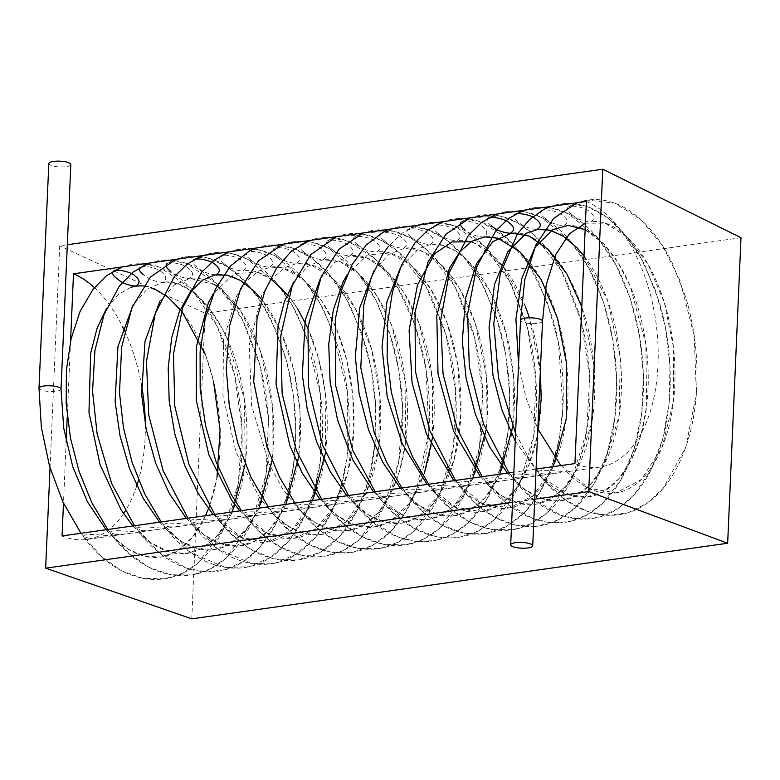 <?xml version="1.0" encoding="UTF-8"?>
<svg xmlns="http://www.w3.org/2000/svg" width="780" height="780" viewBox="0 0 780 780"><rect width="100%" height="100%" fill="white"/><g stroke="black" fill="none" stroke-linecap="round" stroke-linejoin="round"><path stroke-width="0.58" stroke-dasharray="3.9 2.92" d="M61.025 389.123L61.025 389.103A11.018 2.886 2.5 0 1 56.287 391.267A11.018 2.886 2.5 0 1 40.96 389.912A11.018 2.886 2.5 0 1 39 388.177M542.529 321.204A11.018 2.886 2.5 0 1 534.739 323.612A11.018 2.886 2.5 0 1 522.463 321.994A11.018 2.886 2.5 0 1 520.504 320.258L520.504 320.258M70.824 164.531A11.018 2.886 2.5 0 1 63.043 166.939A11.018 2.886 2.5 0 1 50.768 165.331A11.018 2.886 2.5 0 1 48.809 163.566M543.397 473.977C546.995 474.25 552.308 473.86 559.338 472.807L566.348 471.773L552.25 470.652C542.763 469.901 538.093 470.496 538.219 472.436L543.397 473.977M571.74 214.422C567.606 211.497 566.426 209.001 568.22 206.934C572.383 204.633 586.346 207.958 589.446 211.555C594.916 215.728 595.218 219.2 590.353 221.978C582.387 221.13 576.186 218.614 571.74 214.422M516.643 477.75C520.24 478.023 525.554 477.633 532.584 476.58L539.604 475.546L525.496 474.425C516.019 473.674 511.339 474.269 511.466 476.209L516.643 477.75M544.996 218.195C540.852 215.27 539.682 212.774 541.466 210.707C545.63 208.406 559.601 211.731 562.692 215.329C568.162 219.502 568.464 222.973 563.599 225.751C555.643 224.903 549.442 222.388 544.996 218.195M489.889 481.523C493.486 481.796 498.8 481.406 505.84 480.353L512.85 479.32L498.752 478.198C489.265 477.448 484.585 478.043 484.712 479.983L489.889 481.523M512.938 479.232C523.341 489.625 533.754 496.275 544.148 499.171C551.284 501.179 558.109 501.472 564.642 500.068C571.467 498.664 578.068 495.339 584.444 490.084C598.153 478.676 608.468 460.112 615.391 434.382C621.367 410.397 622.966 384.53 620.178 356.791C617.779 333.889 612.661 312.683 604.841 293.163C597.168 274.472 588.062 259.516 577.502 248.303C562.77 233.444 549.217 227.185 536.855 229.534C528.889 228.676 522.688 226.161 518.242 221.968C514.108 219.043 512.928 216.547 514.712 214.48M463.144 485.296C466.742 485.569 472.056 485.18 479.086 484.127L486.106 483.083L471.998 481.972C462.52 481.221 457.84 481.816 457.967 483.756L463.144 485.296M491.498 225.742C487.354 222.817 486.174 220.321 487.968 218.254M436.39 489.07C439.988 489.343 445.302 488.953 452.332 487.9L459.352 486.856L445.244 485.745C435.767 484.994 431.087 485.589 431.213 487.529L436.39 489.07M431.165 487.568C458.65 526.266 503.675 543.66 539.282 518.934C552.806 509.496 563.823 495.827 572.325 477.935C582.28 456.787 588.042 432.432 589.621 404.888C591.26 373.464 587.701 342.849 578.955 313.053L565.012 277.436C559.201 265.844 552.649 255.616 545.356 246.782C534.349 233.366 522.191 223.996 508.901 218.683C492.316 212.404 476.414 213.505 461.204 221.998C465.387 219.726 479.349 223.051 482.45 226.649C487.909 230.822 488.212 234.293 483.346 237.071C475.39 236.223 469.19 233.707 464.744 229.515M409.646 492.843C413.234 493.116 418.558 492.726 425.587 491.673L432.598 490.63L418.499 489.518C409.012 488.767 404.342 489.362 404.469 491.302L409.646 492.843M437.99 233.288C433.856 230.363 432.676 227.867 434.47 225.8C438.633 223.499 452.595 226.824 455.695 230.422C461.165 234.595 461.467 238.066 456.602 240.845C448.636 239.996 442.435 237.481 437.99 233.288M382.892 496.616C386.49 496.889 391.804 496.499 398.834 495.446L405.853 494.403L391.745 493.291C382.268 492.541 377.588 493.135 377.715 495.076L382.892 496.616M411.245 237.061C407.101 234.136 405.931 231.641 407.716 229.573C411.879 227.272 425.841 230.597 428.941 234.195C434.411 238.368 434.714 241.839 429.848 244.618C421.892 243.769 415.691 241.254 411.245 237.061M356.138 500.389C359.736 500.662 365.05 500.273 372.089 499.219L379.099 498.176L365.001 497.065C355.514 496.314 350.834 496.909 350.961 498.849L356.138 500.389M384.491 240.835C380.357 237.91 379.177 235.414 380.962 233.347C385.135 231.046 399.097 234.37 402.197 237.968C407.667 242.141 407.959 245.612 403.094 248.391C395.138 247.543 388.937 245.027 384.491 240.835M329.394 504.163C332.992 504.436 338.305 504.046 345.335 502.993L352.355 501.95L338.247 500.838C328.77 500.087 324.09 500.682 324.217 502.622L329.394 504.163M357.737 244.608C353.603 241.683 352.423 239.187 354.218 237.12C358.381 234.809 372.343 238.144 375.443 241.742C380.913 245.915 381.215 249.386 376.35 252.164C368.394 251.316 362.183 248.8 357.737 244.608M302.64 507.936C306.238 508.209 311.552 507.819 318.581 506.766L325.601 505.723L311.493 504.611C302.016 503.86 297.336 504.455 297.463 506.395L302.64 507.936M330.993 248.381C326.849 245.456 325.679 242.96 327.464 240.893C331.636 238.582 345.598 241.917 348.699 245.515C354.159 249.688 354.461 253.159 349.596 255.938C341.64 255.089 335.439 252.574 330.993 248.381M275.896 511.709C279.484 511.982 284.807 511.592 291.837 510.539L298.847 509.496L284.749 508.384C275.262 507.634 270.592 508.228 270.719 510.169L275.896 511.709M304.239 252.154C300.105 249.23 298.925 246.733 300.709 244.666C304.882 242.356 318.844 245.69 321.945 249.288C327.415 253.461 327.717 256.932 322.852 259.711C314.886 258.863 308.685 256.347 304.239 252.154M249.142 515.483C252.74 515.755 258.053 515.365 265.083 514.312L272.103 513.269L257.995 512.158C248.518 511.407 243.838 512.002 243.964 513.942L249.142 515.483M277.495 255.928C273.351 253.003 272.171 250.507 273.965 248.44C278.128 246.129 292.09 249.464 295.191 253.061C300.661 257.234 300.963 260.705 296.098 263.484C288.142 262.636 281.941 260.12 277.495 255.928M222.388 519.256C225.986 519.529 231.299 519.139 238.339 518.086L245.349 517.042L231.25 515.931C221.764 515.18 217.084 515.775 217.21 517.715L222.388 519.256M250.741 259.701C246.597 256.776 245.427 254.28 247.211 252.213C251.384 249.902 265.346 253.237 268.447 256.834C273.916 261.007 274.209 264.478 269.344 267.257C261.388 266.409 255.187 263.894 250.741 259.701M195.643 523.029C199.241 523.302 204.555 522.912 211.585 521.859L218.605 520.816L204.496 519.704C195.019 518.953 190.339 519.548 190.466 521.489L195.643 523.029M223.987 263.474C219.853 260.549 218.673 258.053 220.467 255.986C224.63 253.675 238.592 257.01 241.693 260.608C247.162 264.781 247.465 268.252 242.599 271.031C234.643 270.182 228.433 267.657 223.987 263.474M168.889 526.802C172.487 527.075 177.801 526.685 184.831 525.632L191.851 524.589L177.743 523.477C168.266 522.727 163.585 523.322 163.712 525.262L168.889 526.802M191.939 524.511C202.342 534.904 212.745 541.554 223.148 544.45C230.275 546.448 237.11 546.751 243.643 545.347C250.468 543.943 257.069 540.618 263.445 535.363C277.154 523.955 287.459 505.382 294.382 479.661C300.368 455.666 301.957 429.809 299.179 402.07C296.78 379.168 291.661 357.952 283.832 338.442C276.169 319.751 267.062 304.795 256.503 293.582C241.771 278.723 228.218 272.464 215.845 274.814C207.889 273.956 201.689 271.43 197.243 267.248C193.099 264.322 191.929 261.827 193.713 259.76M142.145 530.575C145.733 530.849 151.047 530.458 158.086 529.405L165.097 528.362L150.998 527.251C141.511 526.5 136.841 527.085 136.968 529.035L142.145 530.575M166.959 263.533C171.132 261.222 185.094 264.556 188.195 268.154C193.664 272.327 193.966 275.798 189.101 278.577C181.136 277.729 174.934 275.203 170.489 271.021M115.391 534.349C118.989 534.622 124.303 534.232 131.332 533.179L138.352 532.135L124.244 531.024C114.767 530.273 110.087 530.858 110.214 532.808L115.391 534.349M110.165 532.837C137.641 571.545 182.666 588.939 218.273 564.213C231.806 554.765 242.824 541.106 251.326 523.214C261.271 502.057 267.043 477.711 268.622 450.167C270.26 418.743 266.702 388.128 257.956 358.332L244.013 322.715C238.192 311.113 231.641 300.895 224.357 292.061C213.34 278.635 201.191 269.276 187.892 263.962C171.317 257.683 155.415 258.785 140.195 267.277C144.378 264.995 158.34 268.33 161.441 271.927C166.91 276.101 167.213 279.572 162.347 282.35C154.391 281.502 148.19 278.977 143.744 274.794M88.637 538.122C92.235 538.395 97.549 538.005 104.588 536.952L111.598 535.909L97.49 534.797C88.013 534.047 83.333 534.632 83.46 536.572L88.637 538.122M50.037 467.834L59.728 245.817L67.324 244.745M534.758 499.19L512.558 502.32M536.075 469.072L513.874 472.212M70.551 341.308L67.265 416.656M66.163 441.743L63.482 503.178M191.773 618.832L205.111 313.297L59.728 245.817M741 237.715L205.111 313.297M586.375 201.454A135.934 75.953 -98 0 1 657.93 343.57A135.934 75.953 -98 0 1 599.644 467.123A135.934 75.953 -98 0 1 574.928 463.593M94.38 287.615A135.934 75.953 -98 0 1 122.879 327.288M124.673 331.022A135.934 75.953 -98 0 1 141.258 383.692M145.333 424.905A135.934 75.953 -98 0 1 138.538 480.051M136.753 485.901A135.934 75.953 -98 0 1 125.151 511.202M123.552 513.659A135.934 75.953 -98 0 1 86.765 539.467A135.934 75.953 -98 0 1 62.049 535.938M106.099 529.727L110.536 534.651L128.018 549.062L145.411 556.413L161.821 556.978L177.216 551.011L192.524 537.147L205.53 515.697M209.352 506.415L216.996 477.711M213.476 381.089L205.579 354.91M154.421 288.785L143.501 285.909M130.553 287.391L117.994 294.762L106.431 308.587M132.853 525.954L150.93 542.763L169.28 551.889L185.855 553.556L201.386 548.73L216.031 537.118L228.94 518.661L232.294 511.924M245.222 464.178L244.481 399.818L227.633 339.593M227.253 338.735L222.047 328.224L207.704 306.501L192.095 291.349L176.777 283.433L162.737 282.302L147.381 288.883L133.185 304.805M159.598 522.181L164.053 527.114L181.525 541.515L198.929 548.867L215.329 549.432L230.714 543.465L246.022 529.591L259.028 508.15M271.976 460.424L272.308 404.693L260.267 350.62L240.747 311.161L216.879 286.182M214.393 284.583L190.291 278.421L174.515 284.827L159.939 301.031M186.352 518.408L204.292 535.119L222.505 544.264L239.041 546.039L254.553 541.369L269.178 529.951L282.116 511.729L285.773 504.377M298.73 456.641L300.085 413.41L293.767 369.905L280.478 330.613L261.827 299.725M213.096 514.634L241.576 537.537L268.954 541.856L292.607 529.474L312.536 500.604M325.474 452.858L325.231 392.233L318.64 358.751L307.895 328.322M297.95 309.348L288.581 295.952M271.528 279.435L257 272.113L234.175 273.644L213.447 293.465M239.85 510.861L267.54 533.383L294.284 538.298L315.569 528.928L334.415 506.327L347.899 472.027L353.808 430.024L352.726 394.963L346.808 360.457L336.473 328.78L322.501 302.094L302.971 279.318L283.267 268.193L270.631 267.082L258.648 271.04L247.124 280.449L236.808 295.62L223.538 339.924L222.934 395.548L235.96 452.01L260.296 499.073L275.35 516.272L291.203 528.001L306.832 533.978L321.613 534.446L346.047 521.986L366.512 491.995L378.622 447.964L379.967 396.727L371.611 349.294L355.144 308.168L333.255 278.733L310.362 264.517L296.995 263.367L284.329 267.881L272.24 278.558L261.68 295.649L249.23 345.043L251.54 405.298L268.983 463.72L282.35 488.446L297.814 508.258L315.296 522.658L332.69 530L349.089 530.566L364.474 524.599L378.154 512.665L390.166 494.656L399.457 471.471L405.346 444.356L405.853 384.004L391.862 325.942L376.691 295.601L358.556 273.614L340.041 261.719L323.105 259.681L307.846 266.263L293.738 282.087M320.102 499.541L338.072 516.272L356.284 525.408L373.542 527.105L389.649 521.761L409.12 503.578L424.359 473.411M432.481 437.775L432.5 379.411L419.055 323.329L403.913 292.568L385.71 270.212L367.058 258.053L350.005 255.889L334.63 262.47L320.424 278.421M346.856 495.768L349.791 499.093L367.39 514.225L384.998 522.171L401.642 523.166L417.232 517.501L438.691 495.68L454.272 459.352L460.873 413.361L457.616 363.997L447.047 322.91L430.472 288.502L410.241 264.449L389.747 252.964L367.526 254.963L347.276 274.423M373.601 491.995L399.545 513.64L414.336 518.983L428.337 519.392L441.597 515.063L454.243 505.762L473.021 477.974M485.979 430.219L486.457 375.882L475.118 322.901L460.249 289.721L441.743 265.093L422.351 251.248L404.537 248.206L388.635 254.553L373.952 270.826M400.354 488.221L419.045 505.459L437.96 514.488L454.672 515.678L470.34 510.188L485.062 497.679L497.854 478.208L499.785 474.191M512.723 426.445L513.874 379.909L506.191 333.45L490.669 292.607L469.638 262.48L455.959 251.131L442.777 245.291L430.579 244.52L419.006 248.479L400.696 267.062M427.099 484.448L454.945 507.049L481.825 511.846L499.258 505.069L515.385 489.479L528.664 465.504L537.566 434.762M540.306 372.099L529.435 317.801M525.671 307.232L503.002 266.302L476.492 243.984L470.584 241.8M453.853 480.675L482.167 503.5L509.447 507.936L533.237 495.631L553.283 466.645M480.597 476.902L484.224 480.958L501.764 495.768L519.285 503.441L535.811 504.241L551.314 498.44L564.603 487.159L576.4 470.145L591.923 422.389L593.794 364.367L581.783 306.813M507.351 473.128L525.71 490.123L544.303 499.219L560.927 500.672L576.517 495.563L591.191 483.571L604.061 464.675L619.086 415.994L620.256 357.552L607.678 300.612L583.996 255.938M515.229 441.031L540.969 476.736L569.615 495.017L587.057 496.967L603.359 491.741L618.647 479.008L631.888 458.786L641.082 434.548L646.639 406.263L645.869 344.224L630.103 285.811L617.604 261.914L603.213 243.438L585.146 229.681M518.563 364.591L526.003 397.722L537.82 428.912M560.849 465.582L588.988 488.319L616.102 492.901L641.355 479.485L662.113 447.369L673.598 400.696L673.462 347.227L664.316 302.503L647.985 264.147L626.954 236.71L605.124 223.168L585.429 223.197M80.974 533.267L101.293 556.384L121.524 570.736L143.111 578.438L165.009 578.779L182.413 573.28L198.159 562.897L223.246 529.708L238.27 483.853L242.141 430.531L234.829 375.648L217.21 326.401L191.256 288.707L159.559 267.14L140.78 263.718L122.304 266.916M107.718 529.493L128.895 553.361L149.029 567.362L170.489 574.782L192.221 574.938L210.142 569.02L226.268 557.934L251.569 522.697L266.029 474.347L268.525 418.714L260.11 366.015L242.229 319.254L216.752 283.647L186.001 263.26L167.368 259.945L149.058 263.143M134.472 525.72L159.091 552.523L187.151 568.425L206.72 572.003L226.024 569.536L243.935 561.171L259.691 547.511L275.125 525.281L286.523 497.581L293.475 465.845L295.805 431.623L293.534 396.532L286.855 362.252L276.091 330.496L261.719 302.952L245.32 281.746L226.834 266.36L206.739 257.712L186.001 256.756L175.802 259.369M161.216 521.947L191.12 552.796L225.449 567.479L248.908 566.758L270.67 557.417L289.341 540.374L304.229 516.906L314.311 490.357L320.473 460.278L320.57 395.138L305.224 332.592L292.412 305.682L276.89 283.354L247.377 259.087L231.143 253.432L214.578 252.74L202.556 255.596M187.96 518.173L217.747 548.925L251.93 563.667L275.34 563.053L297.082 553.858L315.773 536.991L330.7 513.698L340.87 487.266L347.119 457.275L347.422 392.194L332.27 329.579L319.546 302.572L304.093 280.118L274.511 255.499L258.209 249.717L241.566 248.947L229.31 251.823M214.724 514.4L231.27 533.959L249.678 548.633L273.341 558.821L297.628 560.089L320.551 552.094L340.373 535.714L356.977 510.88L368.686 479.642L374.956 443.956L375.668 405.912L370.939 367.673L361.101 331.441L346.622 299.374L328.409 273.526L311.785 258.229L293.67 248.401L274.677 244.871L255.957 248.059M241.468 510.627L259.945 532.028L280.654 547.355L302.864 555.662L325.465 556.15L342.81 550.69L358.527 540.365L383.594 507.38L398.668 461.77L402.665 408.671L398.834 370.12L389.776 333.294L375.979 300.388L358.215 273.331L328.546 248.235L312.156 242.268L295.406 241.361L282.799 244.276M268.223 506.854L289.409 530.741L309.553 544.733L331.003 552.142L352.735 552.298L372.674 545.317L390.302 531.95L405.064 513.045L416.569 489.489L428.825 432.276L426.036 369.037L415.126 325.387L397.654 287.606L374.985 258.794L348.562 241.391L328.741 237.315L309.212 240.63M294.976 503.081L299.032 508.56L317.158 527.846L337.204 541.427L358.507 548.506L380.035 548.428L397.976 542.315L414.082 531.014L439.276 495.319L453.502 446.54L455.666 390.673L446.121 335.078L426.104 286.718L397.966 251.608L381.712 240.513L364.426 234.478L336.394 236.72M321.721 499.307L342.361 522.697L362.554 536.923L384.091 544.528L405.931 544.801L423.501 539.155L439.384 528.528L464.548 494.647L479.378 447.944L482.791 393.822L474.415 336.979L455.052 286.865L427.04 249.902L410.719 237.949L393.276 231.133L363.139 232.947M348.475 495.534L372.06 521.489L398.765 537.4L417.193 541.612L435.552 540.481L452.907 534.017L468.478 522.639L486.895 499.093L500.253 468.302L507.917 432.334L509.671 393.422L505.635 353.906L496.109 316.183L481.562 282.652L462.988 255.596L446.219 239.87L427.908 229.72L408.681 226.005L389.707 229.203M375.219 491.761L393.832 513.298L414.706 528.655L437.073 536.884L459.82 537.186L477.848 531.19L494.052 519.948L519.412 484.253L533.725 435.357L535.909 379.216L527.397 327.483L509.759 281.57L484.77 246.441L454.662 225.956L436.663 222.251L418.831 224.65L402.431 232.947L388.323 246.499M401.973 487.988L422.653 511.426L442.845 525.632L464.373 533.208L486.203 533.471L506.795 526.246L524.901 512.226L539.926 492.346L551.45 467.581L559.192 438.994L562.946 407.716L558.422 342.41L546.877 300.992L529.376 265.463L507.195 238.495L481.621 222.261L462.316 218.449L443.303 221.637M428.717 484.214L432.218 488.953L450.362 508.501L470.457 522.308L491.848 529.571L513.484 529.61L531.063 523.789L546.917 512.967L571.964 478.696L586.599 431.632L589.729 377.305L581.139 320.834L561.707 271.128L533.754 234.546L517.491 222.729L500.126 216.011L470.145 217.854M455.471 480.441L474.191 502.076L495.076 517.403L515.96 525.291L537.235 526.285L557.534 520.153L575.611 507.429L593.873 484.029L607.162 453.511L614.835 417.885L616.707 379.304L612.856 340.07L603.583 302.513L589.358 269.012L571.096 241.8L541.603 217.561L525.359 211.916L508.804 211.243L496.802 214.091M482.215 476.668L506.123 502.876L533.315 518.827L551.792 522.815L570.141 521.43L587.447 514.712L602.94 503.1L620.987 479.642L634.091 449.183L641.638 413.692L643.451 375.307L639.61 336.287L630.386 298.935L616.278 265.57L598.172 238.417L568.63 213.925L552.347 208.192L535.733 207.451L523.556 210.317M508.969 472.894L533.559 499.668L561.581 515.58L581.149 519.178L600.444 516.74L618.365 508.404L634.12 494.764L650.861 470.116L662.707 439.003L669.123 403.387L669.962 365.372L665.379 327.103L655.658 290.784L641.277 258.58L623.132 232.547L606.431 217.006L588.198 207.002L569.068 203.365L550.212 206.564M515.57 433.202L529.883 460.385L546.975 483.161L566.368 500.497L587.506 511.524L608.078 515.404L628.349 512.616L647.02 503.334L663.244 488.27L685.805 447.037L696.365 393.89L694.219 335.829L680.082 280.683L662.444 245.534L640.234 218.975L614.64 203.131L587.35 200.148L577.044 202.771M566.436 471.685C576.849 482.079 587.252 488.728 597.655 491.624C604.783 493.633 611.617 493.925 618.15 492.531C624.975 491.117 631.576 487.793 637.942 482.537C651.651 471.13 661.966 452.566 668.889 426.835C674.866 402.851 676.465 376.984 673.676 349.245C671.278 326.342 666.169 305.136 658.34 285.616C650.676 266.926 641.56 251.969 631 240.757C616.268 225.898 602.725 219.638 590.353 221.988M538.171 472.475C565.646 511.173 610.672 528.567 646.279 503.841C659.812 494.403 670.829 480.733 679.331 462.842C689.276 441.694 695.038 417.339 696.628 389.795C698.266 358.371 694.707 327.756 685.951 297.96L672.009 262.343C666.198 250.75 659.646 240.532 652.353 231.689C641.345 218.273 629.197 208.903 615.898 203.599C599.313 197.311 583.42 198.412 568.201 206.905M539.692 475.459C550.095 485.852 560.498 492.502 570.901 495.398C578.029 497.406 584.864 497.698 591.396 496.304C598.221 494.89 604.822 491.566 611.198 486.31C624.907 474.903 635.212 456.339 642.135 430.609C648.121 406.624 649.711 380.757 646.932 353.018C644.524 330.115 639.415 308.909 631.585 289.39C623.922 270.699 614.816 255.743 604.256 244.53C589.524 229.671 575.971 223.411 563.599 225.761M511.417 476.248C538.902 514.946 583.918 532.34 619.534 507.614C633.058 498.176 644.075 484.507 652.577 466.615C662.522 445.468 668.294 421.112 669.874 393.569C671.512 362.144 667.953 331.529 659.207 301.733L645.265 266.116C639.444 254.524 632.892 244.306 625.609 235.463C614.591 222.047 602.443 212.677 589.154 207.373C572.569 201.084 556.667 202.186 541.447 210.678M484.663 480.022C512.148 518.719 557.173 536.114 592.78 511.387C606.313 501.95 617.331 488.28 625.833 470.389C635.778 449.241 641.54 424.885 643.12 397.342C645.226 350.766 637.026 308.285 618.511 269.89C612.7 258.297 606.148 248.079 598.855 239.236C587.847 225.82 575.689 216.45 562.399 211.146C545.815 204.857 529.913 205.959 514.702 214.451M486.184 483.005C496.597 493.399 507 500.048 517.403 502.944C524.53 504.952 531.365 505.245 537.898 503.841C544.723 502.437 551.323 499.112 557.7 493.857C571.399 482.45 581.714 463.885 588.637 438.155C594.614 414.16 596.212 388.303 593.424 360.565C591.025 337.662 585.917 316.456 578.087 296.936C570.424 278.245 561.308 263.289 550.758 252.077C536.026 237.218 522.473 230.958 510.1 233.308M457.918 483.795C485.394 522.493 530.419 539.887 566.026 515.161C579.559 505.723 590.577 492.053 599.079 474.162C609.024 453.014 614.786 428.659 616.375 401.115C618.481 354.539 610.272 312.058 591.767 273.663C585.946 262.07 579.394 251.843 572.111 243.009C561.093 229.593 548.944 220.223 535.645 214.909C519.061 208.63 503.168 209.732 487.948 218.224M459.44 486.779C469.843 497.172 480.246 503.822 490.649 506.717C497.786 508.726 504.611 509.018 511.144 507.614C517.969 506.21 524.569 502.885 530.946 497.63C544.654 486.223 554.97 467.659 561.883 441.928C567.869 417.934 569.458 392.077 566.68 364.338C564.281 341.435 559.163 320.229 551.343 300.709C543.67 282.019 534.563 267.062 524.004 255.85C509.272 240.991 495.719 234.731 483.346 237.081M432.685 490.552C443.098 500.945 453.502 507.595 463.905 510.491C471.032 512.489 477.867 512.792 484.399 511.387C491.224 509.983 497.825 506.659 504.192 501.403C517.9 489.996 528.216 471.432 535.139 445.702C541.115 421.707 542.714 395.85 539.926 368.111C537.527 345.209 532.418 324.002 524.589 304.483C516.925 285.792 507.809 270.835 497.25 259.623C482.518 244.764 468.975 238.505 456.602 240.854M404.41 491.341C431.896 530.039 476.921 547.433 512.528 522.707C526.061 513.269 537.079 499.6 545.581 481.709C555.526 460.561 561.288 436.205 562.877 408.661C564.515 377.237 560.957 346.622 552.201 316.826L538.258 281.209C532.447 269.617 525.895 259.389 518.602 250.556C507.595 237.139 495.446 227.77 482.147 222.456C465.562 216.177 449.67 217.279 434.45 225.771M405.941 494.325C416.344 504.718 426.748 511.368 437.151 514.264C444.278 516.262 451.113 516.565 457.645 515.161C464.47 513.757 471.071 510.432 477.448 505.177C491.156 493.769 501.462 475.205 508.384 449.475C514.361 425.48 515.96 399.623 513.182 371.885C510.773 348.982 505.664 327.776 497.835 308.256C490.171 289.565 481.065 274.609 470.506 263.396C455.773 248.537 442.221 242.278 429.848 244.627M377.666 495.115C405.142 533.812 450.167 551.207 485.774 526.481C499.307 517.042 510.325 503.373 518.827 485.482C528.772 464.334 534.544 439.978 536.123 412.435C537.761 381.01 534.202 350.395 525.457 320.599L511.514 284.983C505.693 273.39 499.142 263.162 491.858 254.329C480.841 240.913 468.692 231.543 455.403 226.229C438.818 219.95 422.916 221.052 407.696 229.544M379.187 498.098C389.59 508.492 400.003 515.141 410.397 518.037C417.534 520.036 424.359 520.338 430.892 518.934C437.716 517.53 444.317 514.205 450.694 508.95C464.402 497.543 474.718 478.978 481.64 453.248C487.617 429.253 489.216 403.397 486.427 375.658C484.029 352.755 478.91 331.549 471.091 312.029C463.418 293.339 454.311 278.382 443.752 267.169C429.019 252.31 415.467 246.051 403.104 248.401M350.912 498.888C378.398 537.586 423.423 554.98 459.03 530.254C472.563 520.816 483.571 507.146 492.082 489.255C502.027 468.107 507.79 443.752 509.369 416.208C511.007 384.784 507.458 354.169 498.703 324.373L484.76 288.756C478.949 277.163 472.397 266.935 465.104 258.102C454.096 244.686 441.938 235.316 428.649 230.002C412.064 223.724 396.162 224.825 380.952 233.317M352.433 501.871C362.846 512.265 373.25 518.914 383.653 521.81C390.78 523.809 397.615 524.111 404.147 522.707C410.972 521.303 417.573 517.978 423.95 512.723C437.648 501.316 447.964 482.752 454.886 457.022C460.863 433.027 462.462 407.17 459.673 379.431C457.275 356.528 452.166 335.322 444.337 315.802C436.673 297.112 427.557 282.155 416.998 270.943C402.275 256.084 388.723 249.824 376.35 252.174M324.168 502.661C351.644 541.359 396.669 558.753 432.276 534.027C445.809 524.589 456.827 510.919 465.328 493.028C475.273 471.88 481.036 447.525 482.625 419.981C484.263 388.557 480.704 357.942 471.949 328.146L458.016 292.529C452.195 280.927 445.643 270.709 438.36 261.875C427.343 248.459 415.194 239.089 401.895 233.776C385.31 227.497 369.418 228.599 354.198 237.091M325.689 505.645C336.092 516.038 346.495 522.688 356.899 525.583C364.026 527.582 370.861 527.885 377.393 526.481C384.218 525.076 390.819 521.752 397.195 516.496C410.904 505.089 421.21 486.525 428.132 460.795C434.119 436.8 435.708 410.943 432.929 383.204C430.531 360.302 425.412 339.085 417.583 319.576C409.919 300.885 400.813 285.928 390.253 274.716C375.521 259.857 361.969 253.598 349.596 255.947M297.414 506.434C324.899 545.132 369.925 562.526 405.532 537.8C419.055 528.362 430.072 514.693 438.575 496.802C448.529 475.654 454.291 451.298 455.871 423.755C457.509 392.33 453.95 361.715 445.204 331.919L431.262 296.302C425.451 284.7 418.899 274.482 411.606 265.648C400.598 252.232 388.44 242.863 375.151 237.549C358.566 231.27 342.664 232.372 327.454 240.864M298.935 509.418C309.348 519.812 319.751 526.461 330.154 529.357C337.282 531.356 344.116 531.658 350.649 530.254C357.474 528.85 364.065 525.525 370.441 520.27C384.15 508.862 394.465 490.298 401.388 464.568C407.365 440.573 408.964 414.716 406.175 386.977C403.777 364.075 398.668 342.859 390.839 323.349C383.175 304.658 374.059 289.702 363.5 278.489C348.767 263.63 335.215 257.371 322.852 259.721M270.66 510.208C298.145 548.905 343.171 566.3 378.778 541.573C392.311 532.135 403.328 518.466 411.83 500.575C421.775 479.427 427.537 455.072 429.117 427.528C431.223 380.952 423.023 338.471 404.508 300.076C398.697 288.473 392.145 278.255 384.852 269.422C373.844 256.006 361.696 246.636 348.397 241.322C331.812 235.043 315.91 236.145 300.7 244.637M272.181 513.191C282.594 523.585 292.997 530.234 303.401 533.13C310.528 535.129 317.363 535.431 323.895 534.027C330.72 532.623 337.321 529.298 343.697 524.043C357.396 512.635 367.712 494.072 374.634 468.341C380.611 444.346 382.21 418.49 379.421 390.751C377.023 367.848 371.914 346.632 364.084 327.122C356.421 308.431 347.305 293.475 336.755 282.262C322.023 267.404 308.471 261.144 296.098 263.494M243.916 513.981C271.391 552.679 316.417 570.073 352.024 545.347C365.557 535.909 376.574 522.239 385.076 504.348C395.021 483.19 400.793 458.845 402.373 431.301C404.011 399.877 400.452 369.262 391.706 339.466L377.764 303.849C371.943 292.247 365.391 282.029 358.108 273.195C347.09 259.779 334.942 250.409 321.652 245.095C305.068 238.816 289.165 239.918 273.946 248.41M245.437 516.965C255.84 527.358 266.253 534.008 276.647 536.903C283.784 538.902 290.608 539.204 297.141 537.8C303.966 536.396 310.567 533.072 316.943 527.816C330.652 516.409 340.967 497.845 347.89 472.115C353.866 448.12 355.465 422.263 352.677 394.524C350.279 371.621 345.16 350.405 337.34 330.895C329.667 312.205 320.56 297.248 310.001 286.036C295.269 271.177 281.716 264.917 269.353 267.267M217.162 517.745C244.647 556.452 289.673 573.846 325.279 549.12C338.812 539.682 349.82 526.012 358.322 508.121C368.277 486.964 374.039 462.618 375.619 435.074C377.257 403.65 373.708 373.035 364.952 343.239L351.01 307.622C345.199 296.02 338.647 285.802 331.354 276.968C320.346 263.552 308.188 254.182 294.898 248.869C278.314 242.59 262.411 243.691 247.201 252.184M218.683 520.738C229.096 531.131 239.499 537.781 249.902 540.676C257.029 542.675 263.864 542.977 270.397 541.573C277.222 540.169 283.822 536.845 290.199 531.59C303.898 520.182 314.213 501.608 321.136 475.888C327.113 451.893 328.712 426.036 325.923 398.297C323.524 375.394 318.415 354.178 310.586 334.669C302.923 315.978 293.806 301.022 283.247 289.809C268.515 274.95 254.972 268.69 242.599 271.04M190.418 521.518C217.893 560.225 262.918 577.619 298.526 552.893C312.058 543.455 323.076 529.786 331.578 511.894C341.523 490.737 347.285 466.391 348.875 438.848C350.512 407.423 346.954 376.808 338.198 347.012L324.265 311.395C318.445 299.793 311.893 289.575 304.6 280.741C293.592 267.316 281.444 257.956 268.144 252.642C251.56 246.363 235.667 247.465 220.447 255.957M163.663 525.291C191.149 563.999 236.165 581.392 271.781 556.667C285.305 547.228 296.322 533.559 304.824 515.668C314.779 494.51 320.541 470.165 322.12 442.621C323.758 411.197 320.2 380.581 311.454 350.785L297.511 315.169C291.7 303.566 285.148 293.348 277.856 284.515C266.848 271.089 254.69 261.729 241.4 256.415C224.816 250.136 208.913 251.238 193.694 259.73M165.184 528.284C175.597 538.678 186.001 545.327 196.394 548.223C203.531 550.222 210.356 550.524 216.899 549.12C223.714 547.716 230.314 544.391 236.691 539.136C250.399 527.728 260.715 509.155 267.637 483.434C273.614 459.44 275.213 433.573 272.425 405.844C270.026 382.941 264.917 361.725 257.088 342.215C249.424 323.524 240.308 308.568 229.749 297.356C215.017 282.497 201.464 276.237 189.101 278.587M136.909 529.064C164.395 567.772 209.42 585.166 245.027 560.44C258.56 551.002 269.578 537.332 278.08 519.441C288.025 498.284 293.787 473.938 295.366 446.394C297.005 414.97 293.456 384.355 284.7 354.559L270.757 318.942C264.947 307.34 258.394 297.122 251.102 288.288C240.094 274.862 227.945 265.502 214.646 260.189C198.061 253.91 182.159 255.011 166.949 263.503M138.43 532.058C148.844 542.451 159.247 549.1 169.65 551.996C176.777 553.995 183.612 554.297 190.144 552.893C196.97 551.489 203.57 548.164 209.947 542.909C223.645 531.502 233.961 512.928 240.883 487.207C246.86 463.213 248.459 437.346 245.671 409.617C243.272 386.714 238.163 365.498 230.334 345.988C222.671 327.298 213.554 312.341 203.005 301.129C188.272 286.27 174.72 280.01 162.347 282.36M111.686 535.831C122.09 546.224 132.502 552.874 142.896 555.769C150.033 557.768 156.858 558.071 163.391 556.667C170.216 555.262 176.816 551.938 183.193 546.683C196.901 535.275 207.217 516.701 214.13 490.981C220.116 466.986 221.715 441.119 218.926 413.39C216.528 390.488 211.409 369.272 203.59 349.762C195.916 331.071 186.81 316.115 176.251 304.902C161.518 290.043 147.966 283.784 135.603 286.133M83.411 536.611C110.896 575.318 155.922 592.712 191.529 567.986C205.062 558.538 216.07 544.879 224.572 526.987C234.526 505.83 240.289 481.484 241.868 453.94C243.974 407.365 235.774 364.884 217.259 326.488C211.448 314.886 204.896 304.668 197.603 295.834C186.595 282.409 174.437 273.049 161.148 267.735C144.563 261.456 128.661 262.558 113.451 271.05M599.644 467.123L565.461 471.949M559.338 472.807L538.707 475.722M532.584 476.58L511.953 479.495M505.84 480.353L485.209 483.269M479.086 484.127L458.455 487.042M452.332 487.9L431.71 490.815M425.587 491.673L404.956 494.588M398.834 495.446L378.202 498.361M372.089 499.219L351.458 502.135M345.335 502.993L324.704 505.908M318.581 506.766L297.95 509.681M291.837 510.539L271.206 513.454M265.083 514.312L244.452 517.228M238.339 518.086L217.708 521.001M211.585 521.859L190.954 524.774M184.831 525.632L164.2 528.548M158.086 529.405L137.456 532.321M131.332 533.179L110.702 536.094M104.588 536.952L86.765 539.467"/><path stroke-width="1.17" d="M43.739 386.012A11.018 2.886 2.5 0 1 55.136 386.295A11.018 2.886 2.5 0 1 61.025 389.093A11.018 2.886 2.5 0 1 61.025 389.123L70.824 164.531A11.018 2.886 2.5 0 0 59.943 161.168A11.018 2.886 2.5 0 0 48.809 163.566L39 388.157A11.018 2.886 2.5 0 1 43.739 386.012M80.974 533.267L62.956 502.067L49.481 465.952L41.33 427.186L39 388.177A11.018 2.886 2.5 0 1 39 388.157M577.044 202.771L553.566 218.468L535.928 244.9L524.794 279.63L520.504 320.248A11.018 2.886 2.5 0 1 520.504 320.239A11.018 2.886 2.5 0 1 531.599 317.84A11.018 2.886 2.5 0 1 542.529 321.185A11.018 2.886 2.5 0 1 542.529 321.204L532.721 545.785A11.018 2.886 2.5 0 1 524.93 548.203A11.018 2.886 2.5 0 1 512.655 546.585A11.018 2.886 2.5 0 1 510.695 544.83A11.018 2.886 2.5 0 1 521.84 542.432A11.018 2.886 2.5 0 1 532.721 545.785M514.712 214.48C518.885 212.179 532.847 215.504 535.948 219.102C541.417 223.275 541.71 226.746 536.855 229.525M487.968 218.254C492.131 215.953 506.093 219.278 509.194 222.875C514.663 227.048 514.966 230.519 510.1 233.298C502.144 232.45 495.934 229.934 491.498 225.742M464.744 229.515C460.6 226.59 459.43 224.094 461.214 222.027M193.713 259.76C197.876 257.449 211.848 260.783 214.948 264.381C220.409 268.554 220.711 272.025 215.845 274.804M170.489 271.021C166.355 268.096 165.175 265.6 166.959 263.533M143.744 274.794C139.601 271.869 138.421 269.373 140.215 267.306M116.99 278.567C112.846 275.642 111.677 273.146 113.461 271.079C117.634 268.769 131.596 272.103 134.696 275.701C140.156 279.874 140.458 283.345 135.593 286.123C127.637 285.275 121.436 282.75 116.99 278.567M512.558 502.32L45.649 568.172L50.037 467.834M588.705 491.575L602.774 169.221L741 237.715L727.662 543.241L588.705 491.575L534.758 499.19M602.774 169.221L67.324 244.745M536.075 469.072L574.928 463.593L586.375 201.454L73.495 273.799L70.551 341.308M513.874 472.212L62.049 535.938L63.482 503.178M67.265 416.656L66.163 441.743M727.662 543.241L191.773 618.832L45.649 568.172M73.495 273.799A135.934 75.953 -98 0 1 94.38 287.615M122.879 327.288A135.934 75.953 -98 0 1 124.673 331.022M141.258 383.692A135.934 75.953 -98 0 1 145.333 424.905M138.538 480.051A135.934 75.953 -98 0 1 136.753 485.901M125.151 511.202A135.934 75.953 -98 0 1 123.552 513.659M61.025 389.093L63.726 428.142L72.755 466.723L87.331 501.589L106.099 529.727M205.53 515.697L209.352 506.415M216.996 477.711L220.087 429.994L213.476 381.089M205.579 354.91L182.062 311.649L168.226 297.365L154.421 288.785M143.501 285.909L136.256 286.036L130.553 287.391M106.431 308.587L97.032 328.429L90.646 353.379L88.969 412.415L100.064 464.665L121.114 509.925L132.853 525.954M232.294 511.924L245.222 464.178M227.633 339.593L227.253 338.735M133.185 304.805L117.946 346.573L115.109 401.642L120.013 435.825L129.548 468.692L143.062 498.127L159.598 522.181M259.028 508.15L271.976 460.424M216.879 286.182L214.393 284.583M159.939 301.031L145.002 341.25L141.628 394.27L146.191 429.361L155.707 463.3L169.426 493.681L186.352 518.408M285.773 504.377L298.73 456.641M261.827 299.725L254.68 291.691L240.649 280.507L227.214 275.125L214.832 274.989L202.995 279.874L190.125 292.237L179.254 311.951L171.678 337.789L168.188 368.023L169.182 400.735L174.798 433.943L184.743 465.592L198.276 493.565L213.096 514.634M312.536 500.604L325.474 452.858M307.895 328.322L297.95 309.348M288.581 295.952L271.528 279.435M213.447 293.465L208.367 302.786L196.404 346.603L196.297 400.394L208.855 454.779L231.962 500.624L239.85 510.861M293.738 282.087L284.417 301.636L278.031 326.177L276.052 384.335L289.868 445.585L302.055 472.758L320.102 499.541M424.359 473.411L432.481 437.775M320.424 278.421L305.214 320.093L302.338 375.005L307.223 409.247L316.758 442.182L330.291 471.676L346.856 495.768M347.276 274.423L343.122 281.853L333.314 309.904L328.731 344.282L330.106 381.995L337.545 419.962L352.843 459.995L373.601 491.995M473.021 477.974L485.979 430.219M373.952 270.826L359.648 307.983L355.329 356.86L359.151 393.724L368.511 429.731L382.629 462.043L400.354 488.221M499.785 474.191L512.723 426.445M400.696 267.062L386.977 301.675L382.005 347.002L387.212 396.688L402.197 443.674L427.099 484.448M537.566 434.762L541.193 398.99L540.306 372.099M529.435 317.801L525.671 307.232M470.584 241.8L452.049 241.936L434.684 253.685L417.446 284.895L409.1 330.447L412.074 382.824L426.368 433.826L453.853 480.675M553.283 466.645L566.221 418.948L566.563 363.285L557.486 318.172L541.106 279.445L519.928 251.774L497.952 238.212L484.633 236.905L472.027 241.205L459.976 251.569L449.377 268.3L436.79 315.656L438.019 373.873L453.648 431.33L480.597 476.902M581.783 306.813L566.904 274.043L548.496 249.746L529.24 236.106L511.553 233.113L492.921 241.576L476.463 263.815L465.514 298.535L462.316 341.308L466.089 378.281L475.43 414.414L489.587 446.862L507.351 473.128M583.996 255.938L577.122 247.894L563.384 236.311L550.124 230.285L537.859 229.388L526.227 233.259L507.887 251.667L494.471 284.534L489.05 327.697L492.979 375.297L501.891 409.783L515.229 441.031M585.146 229.681L568.22 225.391L552.679 229.651L535.031 247.27L521.859 278.323L515.931 319.069L518.563 364.591M537.82 428.912L560.849 465.582M585.429 223.197L569.536 233.659L555.731 254.553L546.234 284.758L542.529 321.185M122.304 266.916L106.47 275.72L92.947 289.419L80.008 311.6L71.078 338.949L66.407 370.13L66.163 403.65L70.444 437.96L79.102 471.442L91.728 502.486L107.718 529.493M149.058 263.143L133.058 272.084L119.418 286.016L104.023 314.555L94.936 350.444L92.547 391.219L97.139 433.865L111.638 483.454L134.472 525.72M175.802 259.369L150.423 277.085L132.112 307.359L121.641 347.012L119.486 392.759L123.493 427.957L132.103 462.374L144.875 494.227L161.216 521.947M202.556 255.596L187.356 263.933L174.232 276.773L155.21 313.619L146.464 361.452L148.746 415.028L163.127 470.769L187.96 518.173M229.31 251.823L214.451 259.906L201.562 272.298L182.637 307.808L173.482 354.013L174.788 406.097L188.984 464.617L214.724 514.4M255.957 248.059L249.659 250.848L230.363 266.116L215.436 289.087L205.267 318.24L200.099 351.965L200.168 388.489L205.559 425.792L216.07 461.76L231.026 494.149L241.468 510.627M282.799 244.276L258.521 260.803L240.581 288.805L229.691 325.572L226.229 368.355L229.31 405.805L237.685 442.767L250.897 477.097L268.223 506.854M309.212 240.63L291.262 251.306L276.432 268.261L264.869 291.018L257.069 318.377L253.724 381.712L267.052 447.154L279.445 477.019L294.976 503.081M336.394 236.72L310.645 254.748L292.227 285.675L280.751 335.839L282.126 393.51L296.4 450.655L321.721 499.307M363.139 232.947L339.066 249.151L321.214 276.637L308.041 327.064L308.422 386.295L322.549 445.244L348.475 495.534M389.707 229.203L383.867 231.757L366.132 245.066L351.956 264.81L341.62 289.868L335.312 319.118L335.478 384.93L352.726 450.323L375.219 491.761M388.323 246.499L382.59 254.465L371.329 277.339L363.802 304.678L360.808 367.663L374.224 432.559L386.568 462.16L401.973 487.988M443.303 221.637L428.054 230.002L414.921 242.911L401.642 264.917L392.418 292.247L387.514 323.534L387.104 357.269L391.287 391.862L399.925 425.646L412.62 456.973L428.717 484.214M470.145 217.854L445.955 234.185L428.054 261.895L414.999 312.302L415.447 371.407L429.585 430.238L455.471 480.441M496.802 214.091L481.582 222.446L468.439 235.326L449.407 272.288L440.7 320.268L443.06 373.981L457.46 429.468L482.215 476.668M523.556 210.317L508.579 218.488L495.602 231.055L476.639 267.052L467.63 313.862L469.287 366.502L483.561 423.988L508.969 472.894M550.212 206.564L544.167 209.216L529.62 219.482L517.364 234.039L500.263 273.77L493.769 323.632L498.517 377.91L515.57 433.202M510.695 544.83L520.504 320.239"/></g></svg>

